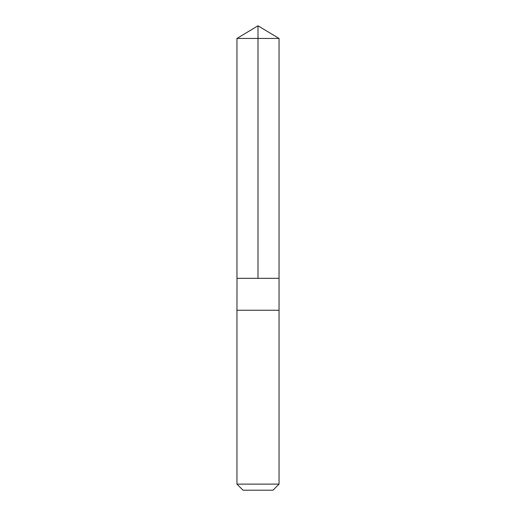 <?xml version="1.0" encoding="UTF-8"?>
<svg xmlns="http://www.w3.org/2000/svg" width="516" height="516" viewBox="0 0 516 516"><rect width="100%" height="100%" fill="white"/><g stroke="black" fill="none" stroke-linecap="round" stroke-linejoin="round"><path stroke-width="0.77" d="M237.012 278.33L279.04 278.33L279.046 38.442L236.954 38.442L236.96 278.33L279.04 278.33L279.04 310.245L236.96 310.245L237.012 278.33M279.046 310.245L236.954 310.245L236.954 484.124L279.046 484.124L279.046 310.245M279.046 484.124L272.97 490.2L243.03 490.2L236.954 484.124M258 278.33L258 25.8L236.954 38.442M258 25.8L279.046 38.442"/></g></svg>
